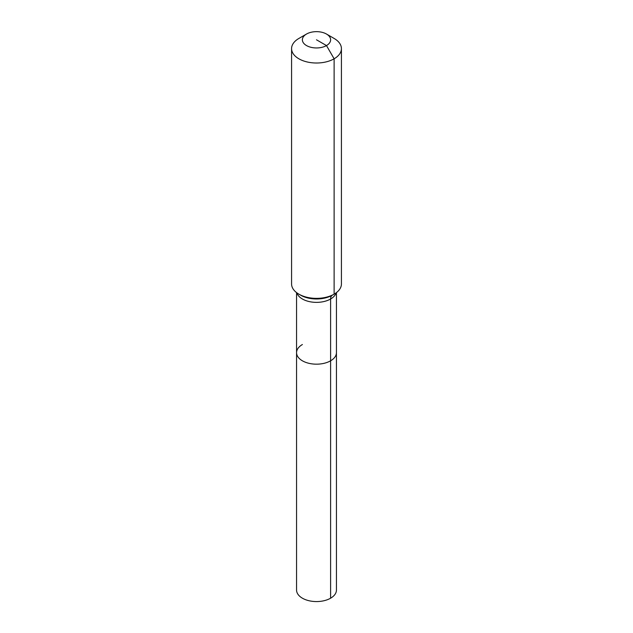 <?xml version="1.0" encoding="UTF-8"?>
<svg xmlns="http://www.w3.org/2000/svg" width="633" height="633" viewBox="0 0 633 633"><rect width="100%" height="100%" fill="white"/><g stroke="black" fill="none" stroke-linecap="round" stroke-linejoin="round"><path stroke-width="0.95" d="M336.44 292.612L336.44 590.059A19.939 11.513 180 0 1 330.6 598.201A19.939 11.513 180 0 1 308.872 600.693A19.939 11.513 180 0 1 296.56 590.059L296.56 352.668A19.939 11.513 180 0 1 302.4 344.526M326.486 34.04A14.124 8.15 180 0 1 326.486 45.568A14.124 8.15 180 0 1 306.514 45.568A14.124 8.15 180 0 1 306.514 34.04A14.124 8.15 180 0 1 326.486 34.04L334.121 38.447A24.924 14.385 180 0 1 341.424 48.622L341.424 283.98A24.924 14.385 180 0 1 334.121 294.155L332.317 295.2A8.308 4.795 -120 0 0 330.6 298.998L330.6 360.802A19.939 11.513 180 0 0 336.44 352.668A19.939 11.513 180 0 1 330.6 360.802A19.939 11.513 180 0 1 308.872 363.302A19.939 11.513 180 0 1 296.56 352.668A19.939 11.513 180 0 0 308.872 363.302A19.939 11.513 180 0 0 330.6 360.802L330.6 598.201M306.514 34.04L298.879 38.447L306.514 34.04M341.424 48.622A24.924 14.385 180 0 1 334.121 58.798A24.924 14.385 180 0 1 306.965 61.915A24.924 14.385 180 0 1 291.576 48.622A24.924 14.385 180 0 1 298.879 38.447L298.879 38.447M316.5 39.8L326.486 45.568L334.121 58.798L334.121 294.155A24.924 14.385 180 0 1 298.879 294.155A24.924 14.385 180 0 1 291.576 283.98L291.576 48.622M332.317 295.2L334.121 294.155L332.317 295.2A22.369 12.913 180 0 1 300.683 295.2L298.879 294.155M336.139 292.834A19.939 11.513 180 0 1 330.6 298.998A19.939 11.513 180 0 1 302.4 298.998A19.939 11.513 180 0 1 296.861 292.834M296.56 292.612L296.56 352.668"/></g></svg>
